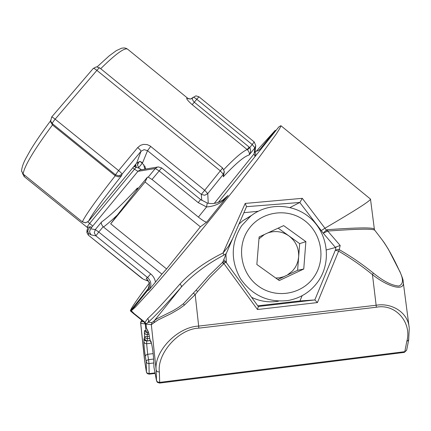 <?xml version="1.0" encoding="UTF-8"?>
<svg xmlns="http://www.w3.org/2000/svg" width="431" height="431" viewBox="0 0 431 431"><rect width="100%" height="100%" fill="white"/><g stroke="black" fill="none" stroke-linecap="round" stroke-linejoin="round"><path stroke-width="0.65" d="M91.711 227.611L90.618 226.781L89.228 228.021C87.687 230.154 87.455 231.91 88.533 233.29L88.371 235.159M150.688 273.911C153.285 276.066 154.88 278.809 155.472 282.143L148.927 290.041L147.515 290.575C150.414 286.125 149.983 282.046 146.217 278.34L147.596 277.553L150.688 273.911L98.764 232.045L95.86 235.849L94.281 232.815L95.289 229.599L101.506 222.062C100.951 223.247 101.506 224.799 103.165 226.706L98.764 232.045L95.289 229.599L90.478 228.786L90.963 228.317M101.506 222.062C110.363 215.624 122.291 204.321 137.295 188.148L138.464 188.056L147.375 177.227L145.075 181.995L200.367 226.819L206.751 222.073L228.112 195.421L222.52 200.264L228.112 195.421C222.735 202.522 215.554 206.363 206.562 206.95L198.228 202.624L159.109 170.865L155.279 168.537L157.444 167.093L158.452 166.921M223.872 259.807L225.866 262.016L223.948 263.573L222.687 262.274L226.237 253.633L224.018 255.017C206.697 264.262 192.463 274.946 181.316 287.073L181.311 285.602L180.018 283.954C191.03 272.063 205.377 261.736 223.059 252.97L228.306 246.586L232.584 238.763M258.271 306.473L225.866 262.016L223.624 261.692L223.005 262.043M257.83 305.816L299.954 300.951L314.819 299.938L258.304 306.468L314.824 299.938L335.345 250.163L338.621 251.133L317.437 302.567L257.479 309.528L223.948 263.573L223.651 263.837L222.385 262.538L208.733 275.824L196.062 290.23L183.38 303.763L196.062 290.23L197.705 291.507L195.189 294.605L193.519 293.328M224.018 255.017L223.059 252.97L245.207 203.427L302.276 198.33L326.359 230.079L327.339 229.701L327.738 231.054L340.167 245.46L336.013 246.985L335.345 250.163L338.2 249.301L339.267 249.651L338.621 251.133C350.468 258.045 361.749 265.879 372.454 274.628L373.381 273.098C383.644 281.4 392.145 285.699 398.88 286.012C403.502 284.158 403.631 278.992 399.278 270.512C393.503 257.857 387.776 247.62 382.108 239.798L382.103 239.792C383.552 241.818 383.644 241.538 388.39 249.28L399.278 270.512M147.515 280.759L143.534 279.277L148.442 281.184M153.991 322.722L151.346 324.667L146.023 324.01L146.405 328.374C147.09 328.896 147.903 330.599 148.851 333.492L149.584 338.017L150.397 340.921L151.092 341.675L151.89 345.129C152.838 350.085 153.463 355.575 153.775 361.582L153.942 367.083L156.491 380.568L156.184 370.251C153.689 351.949 177.022 326.967 198.675 326.089L195.189 294.605L184.393 305.126L179.172 308.919L171.274 313.526L158.118 319.937L153.991 322.722L154.417 320.616L181.316 287.073C165.429 305.191 154.395 316.909 148.21 322.232L146.023 324.01L145.053 322.259L147.714 318.52C153.748 313.218 164.518 301.695 180.018 283.954M408.54 339.116L408.663 339.994L406.805 341.417C412.117 322.814 395.782 303.381 376.371 307.228L198.804 328.153C178.606 328.858 156.965 353.625 159.362 372.023L157.267 371.651L156.184 370.251L151.346 324.667L151.954 322.577L148.21 322.232L148.717 320.298L147.714 318.52M232.217 239.625L226.237 253.633M245.207 203.427L246.516 206.627M151.954 322.577L156.749 318.848L173.257 310.627L178.359 307.513L183.38 303.763L184.393 305.126M223.651 263.837L210.226 277.149L197.705 291.507M408.663 339.994L409.251 328.25M198.804 328.153L198.675 326.089L376.355 305.213C392.038 302.605 408.152 312.674 409.197 327.775L409.197 327.775M399.682 271.013C402.29 277.257 403.432 280.619 403.109 281.093C405.916 292.17 388.202 287.191 372.454 274.628L376.371 307.228M340.167 245.46L339.267 249.651C351.238 256.553 362.611 264.365 373.381 273.098M327.339 229.701C358.522 227.466 374.205 227.326 374.372 229.287L374.798 230.278C373.235 228.613 357.547 228.872 327.738 231.054L323.25 233.193L326.359 230.079L327.183 231.183M336.013 246.985L335.474 247.502L323.25 233.193L299.782 202.484L290.117 207.483M325.152 228.101C355.139 210.576 370.256 200.916 370.504 199.117L370.428 199.036M325.071 228.155L321.456 230.456M258.325 306.5L257.479 309.528M314.824 299.938L317.437 302.567M335.474 247.502L326.423 249.932M299.954 300.951L302.131 295.709M299.782 202.484L246.516 206.681M302.276 198.33L299.884 202.441M258.174 211.265L243.984 212.704M222.698 262.269L222.385 262.538M145.953 324.085L145.053 322.259M144.994 322.323L134.3 313.73L131.299 310.783L135.302 307.201L152.639 288.274C168.499 270.14 191.025 243.197 213.609 215.284C230.741 194.009 245.578 175.169 258.104 158.764L275.786 134.682C279.137 129.677 280.84 126.687 280.904 125.707L278.868 126.886L218.323 202.338L278.868 126.886M147.375 177.227L148.216 177.125L152.03 179.485L198.4 217.1L206.562 206.95L207.246 203.023L200.598 199.564L198.228 202.624M138.965 161.744L137.467 165.1L139.084 168.198L133.858 166.511M86.884 227.126L89.637 223.42L92.681 226.113L90.79 228.484M22.557 173.548L24.152 176.559L86.879 227.121L24.152 176.559L24.648 175.342M135.69 164.297L136.244 167.174L134.494 169.205L132.775 167.815M152.03 179.485L161.663 167.945L158.322 166.926L139.94 170.008L140.942 169.841L139.94 170.008L137.936 171.339L92.681 226.113M137.467 164.895L138.394 162.433L137.554 164.152M138.464 188.056L117.307 215.069C111.936 220.128 107.341 224.109 103.505 227.013L161.9 274.127L166.587 268.939L110.681 223.808L117.307 215.069M137.295 188.148L136.589 190.594M200.367 226.819L166.587 268.939M145.075 181.995L110.681 223.808M103.505 227.013L103.165 226.706M155.472 282.143L161.9 274.127M206.751 222.073C205.603 222.24 202.823 220.58 198.4 217.1M90.618 226.781L88.037 227.153L86.97 230.418L88.533 233.29L91.027 234.841L89.497 231.905L90.478 228.786M51.639 117.049L51.666 117.016C52.081 116.941 53.245 117.663 55.157 119.182C53.336 121.375 52.372 122.846 52.27 123.6L115.47 174.787L118.59 170.574C120.782 172.4 121.93 173.601 122.032 174.172L121.617 175.584L118.59 176.925L115.228 175.778L115.47 174.787L118.897 175.821L122.032 174.172L141.029 151.265L144.132 149.643L147.521 150.678L142.709 162.546L139.563 161.587L136.675 163.101L141.029 151.265C140.98 150.635 139.865 149.406 137.694 147.58L140.479 145.333L143.421 144.385L147.036 144.563L149.896 145.797L204.709 190.276L222.611 168.009L99.706 67.893L96.388 66.848L93.258 68.443M192.916 97.438L192.969 97.368C193.557 97.104 194.823 97.735 196.762 99.249L194.3 102.228L249.775 147.596C251.041 150.257 250.82 152.736 249.113 155.036C249.802 153.748 249.263 152.024 247.502 149.848L192.156 104.641C188.207 101.102 186.407 98.963 186.758 98.225L187.841 98.349C187.614 98.634 188.525 98.861 190.572 99.033L186.828 98.193M50.81 122.027L52.469 124.958L115.228 175.778C96.113 200.264 85.166 215.602 82.38 221.793L85.575 222.768L88.533 221.243L85.575 222.827L82.369 221.879L23.15 174.038L82.369 221.879M224.282 171.953L223.285 176.796L223.328 174.296L220.354 170.908L96.894 70.366C94.998 68.868 93.796 68.211 93.295 68.4L51.666 117.016L50.686 121.133L50.556 120.184M204.725 195.286L201.299 194.37L204.709 190.276L207.758 193.605L204.725 195.286M142.709 162.546L141.244 162.331L144.051 165.138M137.694 147.58L118.59 170.574L55.157 119.182L96.894 70.366C98.397 68.642 99.335 67.818 99.706 67.893M21.604 170.1L21.572 171.155L23.15 174.038C24.147 166.388 33.92 150.026 52.469 124.958L52.27 123.6L50.686 121.133L50.912 122.619M208.227 203.26L207.758 193.605L223.328 174.296L224.292 171.355L222.611 168.009M255.023 151.41L255.809 153.883L254.899 156.184L254.139 153.759L254.899 147.838L252.221 144.557L196.762 99.249L198.982 96.808L195.916 95.849L192.668 97.729C191.93 98.737 192.474 100.234 194.3 102.228L192.156 104.641M255.109 156.491L254.899 156.184M198.982 96.808L254.215 141.944L249.775 147.596L247.502 149.848M249.15 147.025L247.178 149.568C242.508 151.491 234.723 158.15 223.829 169.545M191.531 98.667L190.572 99.033M192.226 98.176L190.631 99.038L186.758 98.225M192.781 97.605L190.637 99.033M254.215 141.944L255.782 145.581L254.899 147.838L249.113 155.036C244.506 156.135 235.902 163.387 223.285 176.796M133.982 313.472L133.755 313.752L130.361 310.875C130.879 308.494 137.166 299.297 149.223 283.275M256.143 151.394L275.328 130.259L260.513 148.717L261.337 148.733M147.073 332.689L145.489 331.994L144.719 330.437L145.996 330.722L147.176 332.63L148.625 333.023M144.466 359.449L140.668 323.315C140.511 322.512 140.878 321.467 141.767 320.195L140.668 323.32M144.59 360.607L146.427 372.012L146.211 361.706L145.312 356.313C144.471 350.715 143.997 345.899 143.9 341.864L143.954 339.078L144.04 338.653L144.433 338.793L144.595 336.611L144.38 332.511L144.719 330.437M145.996 330.722L145.285 323.999L144.234 322.248M144.843 362.336L140.732 323.363L145.199 323.913L144.547 322.447M133.755 313.752L144.337 322.259L145.285 323.999M258.966 238.882L264.44 234.48M267.963 232.859C275.382 230.429 282.353 231.442 288.889 235.881C295.774 241.209 299.028 248.234 298.651 256.957L297.923 261.213L296.781 264.462L295.181 267.5L292.574 270.894L287.235 275.118L277.909 279.584M278.442 301.215C269.181 302.729 260.254 301.447 251.666 297.368M226.394 262.738L225.919 254.473M239.167 223.926L242.75 220.753L251.876 215.193M278.162 228.155L299.685 243.655L297.611 270.302L283.684 276.745L279.412 277.801L275.743 278.027M303.753 269.014L279.266 280.554L256.844 264.478L259.128 236.931L283.657 225.618L305.865 241.619L303.753 269.014L297.611 270.302M299.685 243.655L305.865 241.619M87.003 230.655L86.846 232.508L88.355 235.143L143.248 279.169M148.927 290.041C151.884 285.5 151.443 281.335 147.596 277.553L95.86 235.849L91.027 234.841M148.485 281.265L146.513 280.15M408.653 340.064L406.638 350.247L404.337 352.396L159.615 383.073L157.396 382.351L159.626 383.078L404.337 352.396L404.795 351.669L406.805 341.417M159.362 372.023L159.68 382.378L404.795 351.669L406.638 350.247M153.775 361.582L153.964 367.277L156.501 380.697L157.353 382.319L156.528 380.6L157.601 382.001L159.68 382.378L159.626 383.078M148.851 333.492L148.975 334.084M147.343 330.119L148.927 333.912L149.589 338.055M150.575 341.654L151.303 342.683L150.441 341.233L149.713 338.61M150.872 341.093L151.152 342.042M151.092 341.675L151.168 342.112M151.89 345.129L152.008 345.689M151.13 341.945L151.922 345.36C152.833 350.155 153.447 355.51 153.759 361.426L153.754 361.297M153.991 367.411L153.921 366.797M157.46 382.41L156.545 380.902M148.216 177.125L155.279 168.537L137.936 171.339L134.494 169.205L89.637 223.42L87.811 221.943M138.561 167.74L142.246 163.284L138.561 167.74M135.727 165.305L134.574 166.7M148.086 280.597L146.217 278.34M147.822 280.236L148.851 282.073C149.988 282.084 149.541 284.918 147.515 290.575L131.299 310.783L147.504 290.591M144.805 165.951L145.683 169.054M121.617 175.584C102.551 199.833 91.523 215.053 88.533 221.243L136.675 163.101L88.533 221.254M201.762 200.437L201.299 194.37L147.521 150.678L150.737 146.411M127.716 49.253L127.624 49.177C124.715 47.372 115.74 53.88 100.692 68.696M255.718 146.087L255.007 151.545L254.139 153.759L214.277 203.389M130.361 310.875L149.088 287.542M147.488 332.797L147.176 334.645L149.056 334.424M149.379 336.444L147.278 336.692L147.176 334.645L145.322 334.144L144.38 332.511M149.659 338.443L147.38 338.712L147.278 336.692L144.595 336.611L145.533 338.216L147.38 338.712L147.208 340.84L146.928 340.856L145.161 340.188L144.433 338.793L146.287 340.937L147.17 340.991L146.287 340.937M146.712 341.002L150.241 340.479M150.279 340.619L147.176 340.986M145.807 340.759L144.04 338.653M143.9 341.864L144.832 343.329L146.642 343.766L146.712 341.045L144.886 340.587L143.954 339.078M151.426 343.195L146.642 343.766L147.671 354.287L145.969 355.004L145.312 356.313M141.249 321.585L143.792 321.822M153.145 353.625L147.671 354.287L148.582 359.669L153.635 359.055M153.802 362.977L148.97 363.565L148.582 359.669L147.289 360.095L146.416 360.919L146.211 361.706L146.75 362.805L147.876 363.484L148.97 363.565L149.148 373.612L147.348 373.268L146.427 372.012L147.176 373.532L149.11 374.162L147.176 373.532L146.395 371.985L147.235 373.585M155.074 372.88L149.148 373.612L149.11 374.162L155.171 373.413L149.121 374.156M146.432 372.222L144.606 360.736M248.552 229.335C236.102 246.866 240.773 273.723 258.611 286.286C276.271 299.114 302.411 294.405 314.253 276.562C326.359 258.902 321.51 232.605 304.011 220.16C286.696 207.456 260.744 211.61 248.552 229.335M318.531 280.872C311.09 291.523 300.983 298.058 288.22 300.488C268.217 302.837 252.297 295.564 240.46 278.668C230.499 260.599 230.876 242.971 241.586 225.79L250.734 216.066L242.75 220.753M88.037 227.153L86.992 230.596L86.846 232.508L88.355 235.159L142.219 278.561M246.564 206.562L232.293 239.453M409.116 327.151L403.163 281.508M370.515 199.203L374.356 229.168M374.798 230.278L382.103 239.792M370.477 199.074L280.904 125.707M139.084 168.198L141.481 169.755M161.663 167.945L200.598 199.564M227.385 196.229C225.122 198.109 226.318 198.384 218.835 202.139C215.004 203.664 211.142 203.955 207.246 203.023M227.202 196.428L223.069 199.909M86.879 227.121L87.612 227.719M255.06 151.513L258.067 150.726L260.292 148.975L259.128 150.063M144.913 169.184L143.62 164.68M23.182 174.162L21.555 170.913C21.841 167.492 23.177 163.511 25.553 158.98L30.31 150.397C35.525 141.767 42.297 131.886 50.61 120.772M187.835 98.354L127.624 49.177L126.073 48.299L124.349 47.916L121.617 48.186L116.284 50.659L109.016 56.003L97.147 66.853M140.231 161.647L140.447 161.754C140.845 161.172 139.585 161.625 136.67 163.117M318.563 280.829C331.277 262.096 328.147 234.954 311.694 219.331C295.37 203.556 268.405 201.994 250.734 216.066"/></g></svg>
